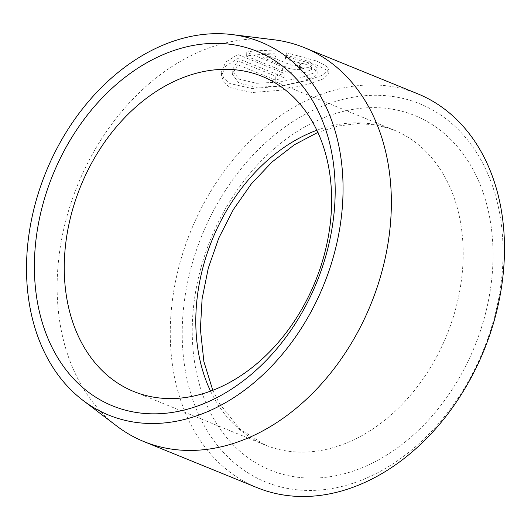 <?xml version="1.0" encoding="UTF-8"?>
<svg xmlns="http://www.w3.org/2000/svg" width="531" height="531" viewBox="0 0 531 531"><rect width="100%" height="100%" fill="white"/><g stroke="black" fill="none" stroke-linecap="round" stroke-linejoin="round"><path stroke-width="0.4" stroke-dasharray="2.65 1.99" d="M285.525 59.114L286.826 56.797L316.947 65.101L325.749 69.541L328.815 73.603L323.479 78.827L308.299 84.203L280.945 90.25L251.999 92.527L229.943 87.542L223.777 82.259L221.586 75.814L225.708 66.163L237.908 58.51L284.185 77.353A212.679 158.298 -67.8 0 0 275.768 80.241L237.901 64.822L232.279 74.141L238.97 83.135L256.639 87.303L279.817 86.049L301.668 81.502L313.788 77.008L318.062 72.369L308.923 65.306L285.525 59.114L285.452 55.105L308.816 61.291L317.996 68.366L313.728 72.993L301.588 77.493L279.724 82.039L256.546 83.287L238.91 79.099L232.206 70.132L237.822 60.813L275.689 76.232A212.679 158.298 112.2 0 1 284.105 73.344L237.835 54.501L225.635 62.147L221.507 71.804L223.697 78.249L229.863 83.533L251.926 88.518L280.859 86.248L308.219 80.194L323.399 74.825L328.729 69.594L325.682 65.539L316.901 61.105L286.747 52.788L285.452 55.105M237.908 58.51L237.835 54.501M299.537 67.703A212.679 158.298 112.2 0 1 307.993 66.866L311.425 69.561L305.265 72.362C297.021 73.55 289.481 73.066 282.658 70.922L246.338 56.133C255.438 54.374 265.374 54.096 276.153 55.277L274.859 57.866L263.177 57.687L291.094 69.05L298.634 69.661L300.141 69.242L300.685 68.645L299.537 67.703L299.464 63.693L300.606 64.636L298.555 65.652L291.015 65.041L263.097 53.677L274.779 53.857L276.074 51.275C265.387 50.08 255.451 50.365 246.258 52.124L282.578 66.913C289.408 69.057 296.942 69.541 305.192 68.353L311.352 65.552L307.92 62.857A212.679 158.298 -67.8 0 0 299.464 63.693M116.8 426.068A212.679 158.298 112.2 0 1 57.175 291.453A212.679 158.298 112.2 0 1 274.076 39.792M182.252 337.782A204.169 151.966 112.2 0 1 338.944 100.445A204.169 151.966 112.2 0 1 503.03 247.944A204.169 151.966 112.2 0 1 346.338 485.281A204.169 151.966 112.2 0 1 182.252 337.782M417.578 93.748A212.679 158.298 -67.8 0 0 170.305 337.517A212.679 158.298 -67.8 0 0 257.177 487.697M263.177 57.687L263.097 53.677M274.859 57.866L274.779 53.857M276.153 55.277L276.074 51.275M246.338 56.133L246.258 52.124M307.993 66.866L307.92 62.857M286.826 56.797L286.747 52.788M284.185 77.353L284.105 73.344M275.768 80.241L275.689 76.232M237.901 64.822L237.822 60.813M282.658 70.922L282.578 66.913M493.007 250.751A191.412 142.467 -67.8 0 0 339.176 112.472A191.412 142.467 -67.8 0 0 192.275 334.975A191.412 142.467 -67.8 0 0 346.106 473.26A191.412 142.467 -67.8 0 0 493.007 250.751M316.834 130.254A170.146 126.637 112.2 0 1 393.65 129.929A170.146 126.637 112.2 0 1 463.145 250.074A170.146 126.637 112.2 0 1 265.321 445.091A170.146 126.637 112.2 0 1 210.588 391.201M291.094 69.05L291.015 65.041M318.069 72.369L317.996 68.366M221.586 75.814L221.507 71.804M300.685 68.645L300.606 64.636M262.102 76.364L393.65 129.929L376.313 124.931L357.702 123.57L338.068 126.02L317.843 132.411M212.812 390.365L219.33 403.387L239.8 429.002L265.321 445.091L133.779 391.526M311.431 69.561L311.352 65.552M328.822 73.603L328.749 69.594M232.279 74.141L232.206 70.132"/><path stroke-width="0.8" d="M343.019 184.277A201.428 149.928 -67.8 0 0 231.974 34.561A201.428 149.928 -67.8 0 0 26.55 272.907A201.428 149.928 -67.8 0 0 83.015 400.401A201.428 149.928 -67.8 0 0 253.307 383.302A201.428 149.928 -67.8 0 0 343.019 184.277M231.974 34.561L274.076 39.792A212.679 158.298 112.2 0 1 304.449 47.684A212.679 158.298 112.2 0 1 391.32 197.871A212.679 158.298 112.2 0 1 144.047 441.639A212.679 158.298 112.2 0 1 116.8 426.068L83.015 400.401M144.047 441.639L257.177 487.697A212.679 158.298 -67.8 0 0 504.45 243.935A212.679 158.298 -67.8 0 0 417.578 93.748L304.449 47.684M335.147 186.481A191.412 142.467 112.2 0 1 188.246 408.983A191.412 142.467 112.2 0 1 34.422 270.704A191.412 142.467 112.2 0 1 181.317 48.202A191.412 142.467 112.2 0 1 335.147 186.481M64.284 271.381A170.146 126.637 -67.8 0 0 133.779 391.526A170.146 126.637 -67.8 0 0 331.596 196.516A170.146 126.637 -67.8 0 0 262.102 76.364A170.146 126.637 -67.8 0 0 64.284 271.381M210.588 391.201A170.146 126.637 112.2 0 1 195.826 324.939A170.146 126.637 112.2 0 1 316.834 130.254M317.843 132.411L294.426 144.744L271.932 162.094L251.302 183.938L233.381 209.506L218.872 237.881L208.311 268.036L202.092 298.86L200.386 329.213L203.891 361.598L212.812 390.365"/></g></svg>
